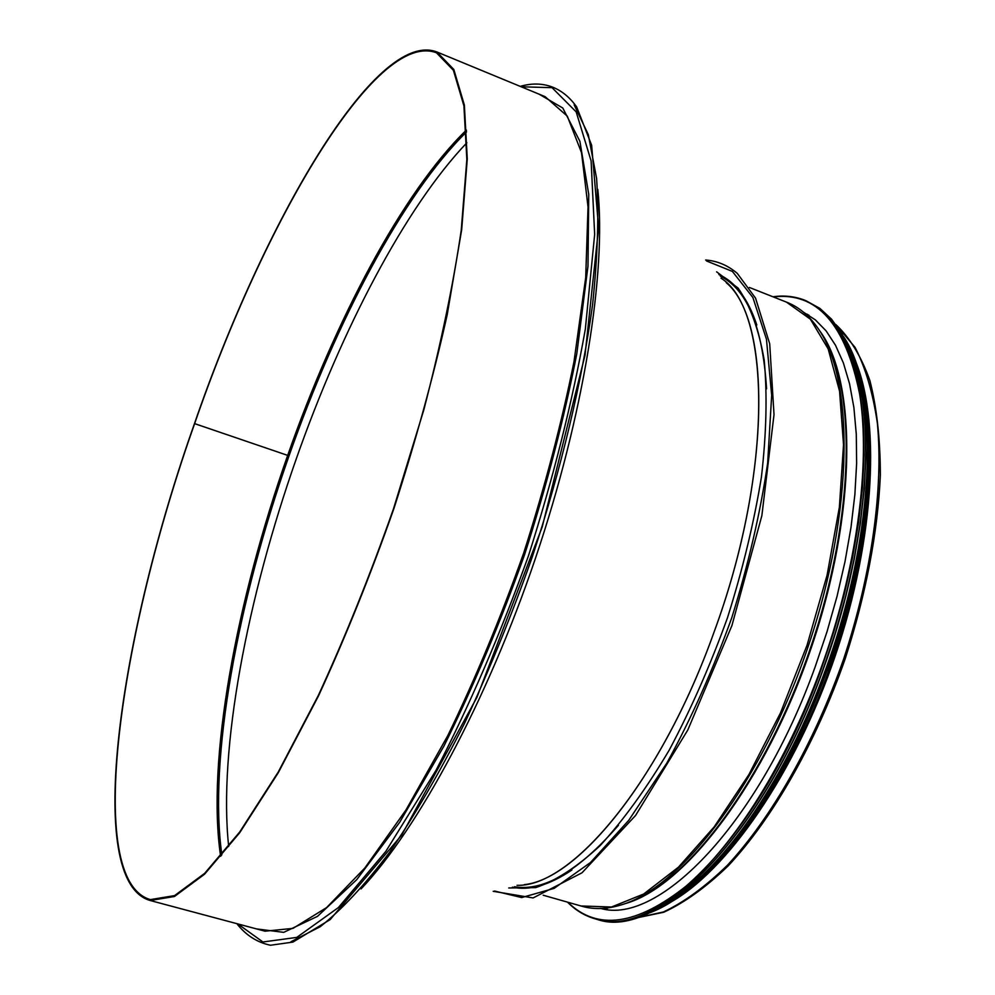 <?xml version="1.0" encoding="UTF-8"?>
<svg xmlns="http://www.w3.org/2000/svg" width="995" height="995" viewBox="0 0 995 995"><rect width="100%" height="100%" fill="white"/><g stroke="black" fill="none" stroke-linecap="round" stroke-linejoin="round"><path stroke-width="1.49" d="M517.052 885.301C571.752 887.428 660.792 781.572 713.85 632.646C773.849 470.473 771.038 309.283 721.027 278.19M514.465 886.732C543.755 891.744 578.431 871.259 618.48 825.278M766.573 388.846C762.68 327.056 747.27 289.495 720.33 276.15M524.228 884.642C579.015 879.281 663.155 774.807 713.85 632.646C771.324 477.152 771.66 320.465 726.25 282.679M597.796 189.386C606.49 271.859 583.99 414.791 535.509 558.133C486.99 701.45 418.062 828.686 361.061 888.933M466.481 131.987C402.975 194.373 336.074 321.858 289.023 455.847C237.892 600.943 208.266 759.11 221.86 854.804M466.854 142.77C405.214 207.458 341.745 329.482 296.435 458.384C247.158 598.306 218.203 749.409 228.688 846.471M853.809 357.143C880.898 416.793 875.637 536.989 835.352 655.543C795.142 774.11 726.176 872.615 668.404 903.435M859.605 374.493C879.642 437.464 871.471 547.735 834.942 655.394C798.376 763.041 737.755 855.464 683.553 893.211M508.731 887.963L535.658 887.627C555.757 880.898 577.287 866.856 600.246 845.501C623.604 819.979 646.601 788.177 669.225 750.106C691.065 709.087 710.492 664.909 727.544 617.572C742.668 569.613 753.961 522.773 761.424 477.04C766.448 433.211 767.369 394.182 764.185 359.966C758.799 329.308 750.106 305.353 738.116 288.102L716.624 271.834M605.532 909.219L604.375 908.671M806.186 314.022L807.418 314.296M803.45 312.169L815.378 319.88L826.136 330.925L835.526 345.302L843.387 362.951L849.556 383.772L853.897 407.589L856.285 434.193L856.633 463.26L854.879 494.465L850.999 527.375L845.016 561.553L836.994 596.49L827.032 631.663L815.266 666.55C759.347 823.039 658.578 925.835 600.52 908.373M466.431 131.191C402.925 193.664 335.862 321.472 288.749 455.698L287.667 455.387L288.712 455.673C335.825 321.485 402.764 193.801 466.419 130.942M194.498 423.559L194.498 423.559C119.574 634.387 83.107 881.321 150.17 900.5L174.423 896.507L204.547 874.219L239.633 832.827L278.239 772.792L318.388 696.114C345.228 637.82 370.351 575.446 393.759 508.992C415.437 441.979 433.248 377.229 447.203 314.743L461.68 229.708L467.277 158.901L464.366 105.084L453.819 69.476L436.855 51.951C375.625 28.482 263.364 223.44 194.498 423.547M466.381 130.084C402.577 191.985 335.066 320.402 287.679 455.387L194.634 423.634C119.835 634.089 83.468 880.475 150.382 899.604L174.573 895.612L204.647 873.361L239.671 832.056L278.19 772.132L318.251 695.617C345.041 637.447 370.103 575.209 393.46 508.905L423.833 409.803C440.735 344.792 453.198 284.931 461.245 230.206L466.842 159.536L463.919 105.831L453.397 70.284L436.482 52.797C375.401 29.377 263.376 223.887 194.634 423.621L287.679 455.387C236.201 601.465 206.462 760.827 220.629 856.26M836.123 324.892L855.016 347.317C865.476 367.478 872.926 392.801 877.379 423.261C883.535 487.923 871.782 573.742 843.859 658.429C814.457 742.606 771.548 817.803 727.333 865.339C705.256 886.794 683.938 902.328 663.391 911.967L634.76 918.248M718.863 274.545C735.317 281.772 747.966 298.587 756.809 324.979M571.889 869.991C549.389 885.164 529.551 890.898 512.375 887.179M706.512 260.964L732.37 271.399L752.892 297.517L766.461 339.233L771.672 395.338L767.643 463.222C760.292 513.184 748.327 564.712 731.748 617.808C712.868 670.17 691.214 718.626 666.787 763.177L628.778 820.29L590.458 862.541L554.128 888.373L521.691 897.565L494.503 891.022M786.448 302.107L810.403 319.208L828.176 348.909L839.569 391.197L843.524 444.69L839.394 507.089L827.081 575.197L807.057 645.208L780.441 713.017L748.837 774.695L714.174 826.895L678.49 867.155L643.703 894.007L611.477 907.017L581.005 905.972M749.372 287.455L787.518 302.542C798.711 307.107 808.487 315.166 816.858 326.746C854.469 376.607 854.431 510.211 808.45 645.68C762.705 781.237 681.488 887.739 621.191 904.903C607.485 909.094 594.786 909.654 583.107 906.582L543.183 895.214M821.522 333.872C856.707 385.724 855.364 516.057 810.738 647.185C766.312 778.401 688.08 882.54 628.629 902.266M819.295 330.303C857.081 379.655 857.23 512.711 811.385 647.409C765.764 782.182 684.684 887.59 624.711 903.746M809.01 315.266L805.042 313.524M773.277 296.908C816.808 291.697 845.601 324.121 859.668 394.194C870.899 464.18 856.882 569.762 820.676 669.088C786.436 762.742 735.28 843.685 687.035 885.376C636.937 925.425 597.211 931.046 567.859 902.241M773.003 296.796C784.47 295.179 795.279 296.398 805.403 300.478L818.263 307.729L829.917 318.537L840.153 332.927L848.797 350.849L855.663 372.217L860.575 396.856L863.411 424.517L864.07 454.914L862.466 487.649L858.573 522.288L852.416 558.319L844.034 595.209L833.561 632.397L821.149 669.262C762.207 834.146 655.78 940.312 596.055 919.082C585.321 916.196 575.831 910.562 567.585 902.154M805.763 300.614L819.805 308.338L831.472 319.159L841.733 333.549L850.389 351.471L857.267 372.839L862.205 397.478L865.065 425.139L865.737 455.536L864.145 488.259L860.265 522.897L854.108 558.929L845.75 595.818L835.278 632.982L822.865 669.846C763.936 834.681 657.434 940.785 597.634 919.529L595.719 918.994M854.096 361.844C876.844 428.36 866.172 553.12 823.027 669.871C763.24 837.168 654.785 943.111 595.358 918.559M854.22 361.906C878.66 426.693 868.921 552.511 825.315 670.381C786.659 777.356 724.932 866.446 671.625 899.915M849.382 348.785C879.866 409.778 872.702 544.016 825.788 670.555C784.085 786.174 715.728 879.692 659.809 907.378M843.859 337.205C880.961 392.726 877.142 535.26 826.745 670.879C781.859 795.527 706.425 892.913 648.379 913.199M855.936 363.1C880.152 428.049 870.351 553.469 826.907 670.916C788.376 777.468 726.922 866.309 673.702 900.015M862.74 387.266C879.194 454.466 866.956 566.653 828.4 671.177M288.699 455.71C237.494 601.017 207.768 759.384 221.176 855.6M290.938 941.755L320.241 926.693C341.845 909.604 364.929 884.829 389.518 852.367C414.604 815.626 439.641 772.543 464.628 723.129C489.067 670.792 511.604 615.407 532.263 556.976C561.304 468.67 582.063 381.284 592.547 304.955C597.672 256.499 599.027 214.298 596.59 178.366L588.281 134.561L574.14 104.823M237.83 923.92L262.904 941.979L296.784 937.402L338.437 907.527L385.849 851.347L435.959 770.441C469.59 705.443 500.435 633.902 528.469 555.819C553.618 476.754 572.573 401.184 585.334 329.121L594.662 234.385L591.117 160.941L576.18 111.888L552.051 87.672L521.156 86.776M256.548 928.92L283.724 932.352L317.504 916.358L356.757 879.642L399.716 822.256L443.932 746.088C473.21 687.085 500.087 623.268 524.589 554.613C546.827 485.199 564.252 418.149 576.839 353.486L587.995 266.075L588.741 194.361L579.886 141.29L562.784 108.02L539.116 94.189M262.357 930.474L265.056 931.196L293.003 928.372L326.621 907.577L364.817 868.013L405.91 810.067L447.762 735.666C475.312 678.926 500.622 618.044 523.706 552.996C544.762 487.289 561.516 423.596 573.953 361.919L585.694 277.642L588.033 206.96L581.54 152.708L567.299 116.154L545.111 96.664M835.924 324.631C849.904 337.778 861.222 356.384 869.866 380.476C876.769 407.54 880.264 439.056 880.364 475.013C877.752 532.723 866.023 594.003 845.165 658.852C815.738 743.128 772.692 818.338 728.253 865.774C706.064 887.179 684.56 902.676 663.727 912.253L634.437 918.348M493.184 891.296L533.096 897.938L582 872.802L635.569 815.49L687.819 729.969L731.922 625.569L761.859 515.684L774.01 414.641L769.707 343.822L755.578 298.189L737.307 273.401C727.818 265.342 717.258 260.877 705.642 260.006M607.435 909.418L603.206 908.373M772.941 296.771C784.421 295.154 795.241 296.398 805.403 300.478L819.868 308.363L831.584 319.221L841.857 333.648L850.538 351.596L857.416 372.976L862.354 397.614L865.215 425.275L865.899 455.66L864.307 488.383L860.426 523.009L854.282 559.016L845.924 595.893L835.464 633.044L823.052 669.896C764.123 834.631 657.77 940.76 597.634 919.529L596.055 919.082C585.296 916.184 575.782 910.537 567.523 902.142M843.437 336.422C881.11 391.545 877.578 534.626 826.932 670.928C781.796 796.261 705.841 893.871 647.571 913.559M859.767 375.09C880.463 441.183 869.543 560.135 828.499 671.227C791.721 774.508 729.633 862.105 684.038 892.838M288.737 455.71C237.506 601.055 207.806 759.633 221.35 855.414M520.198 86.378C542.026 80.085 562.026 86.416 576.64 106.888L591.639 145.245L598.617 227.755L585.01 355.302L542.2 527.014L476.891 697.42L401.681 835.116L330.178 919.591L292.916 942.091L270.466 945.25C257.108 942.427 245.902 935.225 236.822 923.646M262.332 930.462L150.17 900.5M436.855 51.951L545.098 96.652"/></g></svg>
